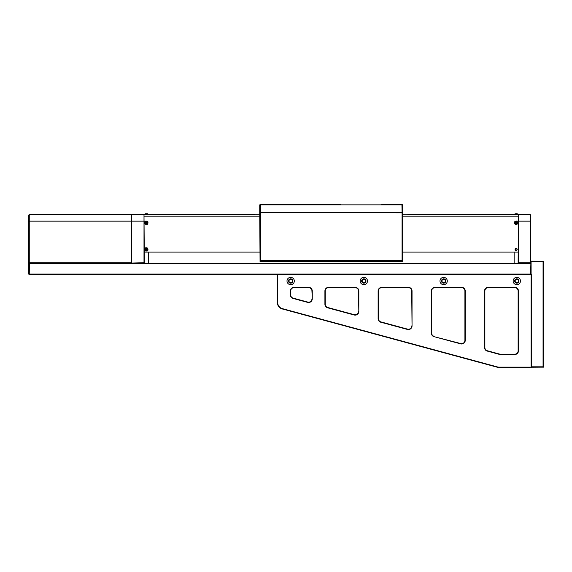 <?xml version="1.0" encoding="UTF-8"?>
<svg xmlns="http://www.w3.org/2000/svg" width="572" height="572" viewBox="0 0 572 572"><rect width="100%" height="100%" fill="white"/><g stroke="black" fill="none" stroke-linecap="round" stroke-linejoin="round"><path stroke-width="0.86" d="M402.731 214.836L518.461 214.5L518.125 263.056L530.766 263.385L29.401 263.056L29.265 274.031L530.101 274.031L530.101 263.385L28.6 263.385L28.6 274.031L29.401 274.36L28.6 274.031M530.43 274.36L29.401 274.36M28.6 263.385L29.265 263.056L28.6 262.391L28.6 215.165L29.265 214.5L131.36 214.5L131.36 221.149L29.265 221.149L29.265 262.72L131.36 262.72L131.696 214.836L144.001 214.5L144.33 263.056L132.025 263.056L144.001 262.72L144.001 214.5L259.731 214.836M401.923 212.505L402.731 212.834L402.395 261.726L260.06 261.726L259.731 212.834L260.396 212.834L260.396 260.725L402.066 260.725L402.066 212.834L260.532 212.505M260.396 260.725L260.06 261.726M402.395 261.726L402.066 260.725M344.53 212.505L371.135 212.505M291.32 212.505L317.925 212.505M402.731 212.834L402.731 204.855L260.396 204.855L260.396 212.505L402.066 212.505L401.923 204.526L402.731 204.855M259.731 204.855L260.532 204.526L259.731 204.855L259.731 212.834M291.32 212.705L317.925 212.705M344.53 212.705L371.135 212.705M516.959 249.421A0.829 0.829 0 0 1 516.13 250.25A0.829 0.829 0 0 1 515.301 249.421A0.829 0.829 0 0 1 516.13 248.584A0.829 0.829 0 0 1 516.959 249.421M514.135 263.056L514.135 252.08M518.125 221.149L518.461 214.5L530.101 214.5L530.101 221.149L518.461 221.149L518.461 262.72L530.101 262.72L530.101 221.149L530.766 221.149L530.766 261.862L531.095 261.061L543.4 261.39L543.4 367.145L499.056 367.474A6.65 6.65 0 0 1 497.318 367.245L282.268 308.944A6.65 6.65 0 0 1 277.356 302.531L277.356 274.696L277.685 302.531A6.321 6.321 0 0 0 282.353 308.63L497.404 366.924A6.321 6.321 0 0 0 499.056 367.145L531.095 367.145L531.095 274.696L277.685 274.36L530.766 274.36L531.095 261.726L531.095 274.36L531.76 274.36L531.76 366.809L543.064 366.809L543.064 261.726L531.095 261.726L531.095 261.061M530.101 214.5L530.766 215.165L530.766 221.149M530.265 262.884L530.766 262.391M148.32 252.08L148.32 263.056M144.33 221.149L131.696 221.149L131.696 214.836L131.696 263.056L29.265 263.056M260.532 204.526L340.633 204.726M321.822 204.726L280.752 204.526M321.822 204.526L340.633 204.526M381.703 204.526L401.923 204.526M515.065 249.421A1.065 1.065 0 0 0 516.13 250.486A1.065 1.065 0 0 0 517.195 249.421A1.065 1.065 0 0 0 516.13 248.355A1.065 1.065 0 0 0 515.065 249.421M515.065 214.836L517.195 214.836L514.235 214.836L515.057 213.735M518.125 252.08L402.731 252.08M259.731 252.08L144.33 252.08M28.6 215.165L29.265 214.5L29.265 221.149L28.6 221.149M516.194 213.735L517.231 213.735L518.025 214.836L517.195 214.836M517.231 213.735L515.658 213.735M516.766 221.028C518.647 223.037 518.225 224.224 515.494 224.603C513.613 222.594 514.035 221.4 516.766 221.028M516.495 221.779C517.588 222.944 517.345 223.631 515.765 223.845C514.671 222.687 514.914 221.993 516.495 221.779M515.994 222.058L515.408 222.558L515.544 223.316L516.273 223.566L516.852 223.073L516.716 222.315L515.994 222.058L516.13 222.815L515.544 223.316M515.408 222.558L516.13 222.815L516.716 222.315M516.852 223.073L516.13 222.815L516.273 223.566M147.655 248.069C148.513 250.679 147.626 251.58 144.995 250.772C144.137 248.155 145.023 247.254 147.655 248.069M147.097 248.634C147.59 250.15 147.083 250.672 145.56 250.2C145.059 248.691 145.574 248.169 147.097 248.634M146.518 248.677L145.774 248.877L145.588 249.621L146.132 250.164L146.875 249.957L147.068 249.213L146.518 248.677L146.325 249.421L145.588 249.621M145.774 248.877L146.325 249.421L147.068 249.213M146.875 249.957L146.325 249.421L146.132 250.164M147.912 221.779C148.191 224.517 147.133 225.211 144.737 223.845C144.459 221.107 145.517 220.42 147.912 221.779M147.247 222.215C147.404 223.802 146.79 224.203 145.41 223.416C145.245 221.829 145.86 221.428 147.247 222.215M146.675 222.129L145.903 222.172L145.56 222.858L145.974 223.502L146.747 223.459L147.09 222.773L146.675 222.129L146.325 222.815L145.56 222.858M145.903 222.172L146.325 222.815L147.09 222.773M146.747 223.459L146.325 222.815L145.974 223.502M147.862 214.836L144.787 214.836M147.612 213.878L148.22 214.836L147.426 213.735L145.56 213.735M146.632 213.735L145.867 213.735M530.766 274.36L531.431 274.696L531.76 367.474L531.431 274.36M543.4 261.862L543.064 261.061M543.064 367.474L543.4 366.673M290.655 284.67A3.661 3.661 0 0 0 294.315 281.009A3.661 3.661 0 0 0 290.655 277.356A3.661 3.661 0 0 0 287.001 281.009A3.661 3.661 0 0 0 290.655 284.67M363.821 284.67A3.661 3.661 0 0 0 367.474 281.009A3.661 3.661 0 0 0 363.821 277.356A3.661 3.661 0 0 0 360.16 281.009A3.661 3.661 0 0 0 363.821 284.67M443.636 284.67A3.661 3.661 0 0 0 447.29 281.009A3.661 3.661 0 0 0 443.636 277.356A3.661 3.661 0 0 0 439.975 281.009A3.661 3.661 0 0 0 443.636 284.67M516.795 284.67A3.661 3.661 0 0 0 520.456 281.009A3.661 3.661 0 0 0 516.795 277.356A3.661 3.661 0 0 0 513.134 281.009A3.661 3.661 0 0 0 516.795 284.67M290.655 283.176A2.159 2.159 0 0 0 292.814 281.009A2.159 2.159 0 0 0 290.655 278.85A2.159 2.159 0 0 0 288.495 281.009A2.159 2.159 0 0 0 290.655 283.176M363.821 283.176A2.159 2.159 0 0 0 365.98 281.009A2.159 2.159 0 0 0 363.821 278.85A2.159 2.159 0 0 0 361.654 281.009A2.159 2.159 0 0 0 363.821 283.176M516.795 283.176A2.159 2.159 0 0 0 518.954 281.009A2.159 2.159 0 0 0 516.795 278.85A2.159 2.159 0 0 0 514.636 281.009A2.159 2.159 0 0 0 516.795 283.176M443.636 283.176A2.159 2.159 0 0 0 445.795 281.009A2.159 2.159 0 0 0 443.636 278.85A2.159 2.159 0 0 0 441.47 281.009A2.159 2.159 0 0 0 443.636 283.176M312.269 298.863A3.661 3.661 0 0 1 307.657 302.395L293.021 298.427A3.661 3.661 0 0 1 290.326 294.895L290.326 290.991A3.661 3.661 0 0 1 293.979 287.33L308.615 287.33A3.661 3.661 0 0 1 312.269 290.991L312.269 298.863L311.94 290.991A3.325 3.325 0 0 0 308.615 287.666L293.979 287.666A3.325 3.325 0 0 0 290.655 290.991L290.655 294.895A3.325 3.325 0 0 0 293.114 298.105L307.743 302.073A3.325 3.325 0 0 0 311.94 298.863M358.83 311.483A3.661 3.661 0 0 1 354.218 315.015L327.613 307.8A3.661 3.661 0 0 1 324.91 304.268L324.91 290.991A3.661 3.661 0 0 1 328.564 287.33L355.169 287.33A3.661 3.661 0 0 1 358.83 290.991L358.83 311.483L358.501 290.991A3.325 3.325 0 0 0 355.169 287.666L328.564 287.666A3.325 3.325 0 0 0 325.239 290.991L325.239 304.268A3.325 3.325 0 0 0 327.699 307.479L354.304 314.693A3.325 3.325 0 0 0 358.501 311.483M412.04 325.911A3.661 3.661 0 0 1 407.421 329.436L380.816 322.229A3.661 3.661 0 0 1 378.121 318.697L378.121 290.991A3.661 3.661 0 0 1 381.774 287.33L408.379 287.33A3.661 3.661 0 0 1 412.04 290.991L412.04 325.911L411.704 290.991A3.325 3.325 0 0 0 408.379 287.666L381.774 287.666A3.325 3.325 0 0 0 378.449 290.991L378.449 318.697A3.325 3.325 0 0 0 380.909 321.907L407.514 329.115A3.325 3.325 0 0 0 411.704 325.911M434.026 336.651A3.661 3.661 0 0 1 431.331 333.118L431.331 290.991A3.661 3.661 0 0 1 434.985 287.33L461.59 287.33A3.661 3.661 0 0 1 465.25 290.991L465.25 340.333A3.661 3.661 0 0 1 460.632 343.865L434.026 336.651L460.717 343.543A3.325 3.325 0 0 0 464.914 340.333L464.914 290.991A3.325 3.325 0 0 0 461.59 287.666L434.985 287.666A3.325 3.325 0 0 0 431.66 290.991L431.66 333.118A3.325 3.325 0 0 0 434.119 336.329M514.8 354.504L500.386 354.504A3.661 3.661 0 0 1 499.427 354.383L487.237 351.072A3.661 3.661 0 0 1 484.534 347.547L484.534 290.991A3.661 3.661 0 0 1 488.195 287.33L514.8 287.33A3.661 3.661 0 0 1 518.461 290.991L518.461 350.85A3.661 3.661 0 0 1 514.8 354.504L514.8 354.175A3.325 3.325 0 0 0 518.125 350.85L518.125 290.991A3.325 3.325 0 0 0 514.8 287.666L488.195 287.666A3.325 3.325 0 0 0 484.87 290.991L484.87 347.547A3.325 3.325 0 0 0 487.323 350.75L499.513 354.061A3.325 3.325 0 0 0 500.386 354.175L514.8 354.175M290.655 282.675A1.666 1.666 0 0 1 288.996 281.009A1.666 1.666 0 0 1 290.655 279.35A1.666 1.666 0 0 1 292.321 281.009A1.666 1.666 0 0 1 290.655 282.675M363.821 282.675A1.666 1.666 0 0 1 362.155 281.009A1.666 1.666 0 0 1 363.821 279.35A1.666 1.666 0 0 1 365.479 281.009A1.666 1.666 0 0 1 363.821 282.675M516.795 282.675A1.666 1.666 0 0 1 515.136 281.009A1.666 1.666 0 0 1 516.795 279.35A1.666 1.666 0 0 1 518.461 281.009A1.666 1.666 0 0 1 516.795 282.675M443.636 282.675A1.666 1.666 0 0 1 441.97 281.009A1.666 1.666 0 0 1 443.636 279.35A1.666 1.666 0 0 1 445.295 281.009A1.666 1.666 0 0 1 443.636 282.675M518.125 216.166L402.731 216.166M259.731 216.166L144.33 216.166M144.43 214.836L145.231 213.735L144.451 214.757"/></g></svg>
